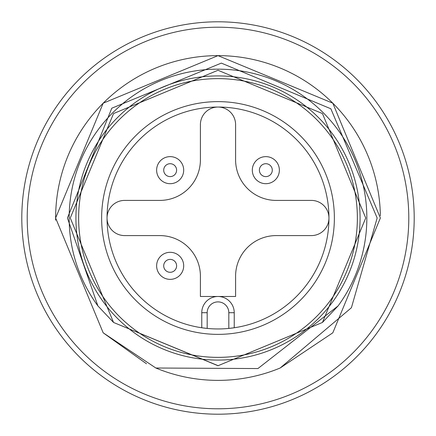 <?xml version="1.0" encoding="UTF-8"?>
<svg xmlns="http://www.w3.org/2000/svg" width="436" height="436" viewBox="0 0 436 436"><rect width="100%" height="100%" fill="white"/><g stroke="black" fill="none" stroke-linecap="round" stroke-linejoin="round"><path stroke-width="0.65" d="M101.632 218A116.368 116.368 0 0 1 218 101.632A116.368 116.368 0 0 1 334.368 218A116.368 116.368 0 0 1 218 334.368A116.368 116.368 0 0 1 101.632 218M328.957 218A110.957 110.957 0 0 0 218 107.043A110.957 110.957 0 0 0 107.043 218A17.593 17.593 0 0 0 124.636 235.593L159.816 235.593A40.592 40.592 0 0 1 200.407 276.184L200.407 296.48L235.593 296.48L235.593 276.184A40.592 40.592 0 0 1 276.184 235.593L311.364 235.593A17.593 17.593 0 0 0 328.957 218A17.593 17.593 0 0 0 311.364 200.407L276.184 200.407A40.592 40.592 0 0 1 235.593 159.816L235.593 124.636A17.593 17.593 0 0 0 218 107.043A17.593 17.593 0 0 0 200.407 124.636L200.407 159.816A40.592 40.592 0 0 1 159.816 200.407L124.636 200.407A17.593 17.593 0 0 0 107.043 218A110.957 110.957 0 0 0 218 328.957A110.957 110.957 0 0 0 328.957 218M360.076 218A142.076 142.076 0 0 1 218 360.076A142.076 142.076 0 0 1 75.924 218A142.076 142.076 0 0 1 218 75.924A142.076 142.076 0 0 1 360.076 218A142.076 142.076 0 0 0 218 75.924A142.076 142.076 0 0 0 75.924 218M228.824 312.716L234.236 312.716L234.236 327.758L228.824 328.428L228.824 312.716A10.824 10.824 0 0 0 218 301.892A10.824 10.824 0 0 0 207.176 312.716L207.176 328.428L201.764 327.758L201.764 312.716A16.236 16.236 0 0 1 218 296.48A16.236 16.236 0 0 1 234.236 312.716A16.236 16.236 0 0 0 218 296.48A16.236 16.236 0 0 0 201.764 312.716L207.176 312.716M27.212 218A190.788 190.788 0 0 0 218 408.788A190.788 190.788 0 0 0 408.788 218A190.788 190.788 0 0 0 218 27.212A190.788 190.788 0 0 0 27.212 218M414.2 218A196.2 196.2 0 0 1 218 414.2A196.2 196.2 0 0 1 21.8 218A196.2 196.2 0 0 1 218 21.8A196.2 196.2 0 0 1 414.2 218M97.893 305.909L113.545 322.455L218.005 365.728L322.455 322.455L338.107 305.909A148.84 148.84 0 0 0 218 69.161A148.84 148.84 0 0 0 97.893 305.909L67.422 218L111.79 108.199L221.335 63.111L330.859 108.782L377.156 218L351.411 307.74L280.146 368.011A162.372 162.372 0 0 1 155.854 368.011L103.185 332.815L55.628 218A162.372 162.372 0 0 0 55.645 220.218M103.185 332.815L55.628 218L103.185 103.185L218 55.628L332.815 103.185L380.372 218L332.815 332.815L280.146 368.011M146.496 363.782L103.185 332.815L55.628 218L103.185 103.185L218 55.628L332.815 103.185L380.372 218L332.815 103.185L218 55.628L103.185 103.185L55.628 218L103.185 103.185L218 55.628L332.815 103.185L380.372 218L332.815 103.185L218 55.628L103.185 103.185L55.628 218L103.185 332.815L146.496 363.782M380.356 215.782A162.372 162.372 0 0 0 216.888 55.634A162.372 162.372 0 0 0 55.628 218M155.854 368.011L257.927 368.556L338.107 305.909M218.213 365.722L113.545 322.455L70.272 218L113.545 113.545L218 70.272L322.455 113.545L365.728 218L322.455 322.455L218 365.728L113.545 322.455L70.272 218L113.545 113.545L218 70.272L322.455 113.545L365.728 218L322.455 322.455L218 365.728L113.545 322.455L70.272 218L113.545 113.545L218 70.272L322.455 113.545L365.728 218L322.455 322.455L218 365.728L113.545 322.455L70.272 218L113.545 113.545L218 70.272L322.455 113.545L365.728 218L322.455 322.455L218 365.728L113.545 322.455L70.272 218L113.545 113.545L218 70.272L322.455 113.545L365.728 218L322.455 322.455L218 365.728L113.545 322.455L70.272 218M179.73 256.27A13.532 13.532 0 0 1 179.73 275.405A13.532 13.532 0 0 1 160.595 275.405A13.532 13.532 0 0 1 160.595 256.27A13.532 13.532 0 0 1 179.73 256.27M174.722 270.402A6.447 6.447 0 0 1 165.598 270.402A6.447 6.447 0 0 1 165.598 261.278A6.447 6.447 0 0 1 174.722 261.278A6.447 6.447 0 0 1 174.722 270.402M156.628 170.16A13.532 13.532 0 0 1 170.16 156.628A13.532 13.532 0 0 1 183.692 170.16A13.532 13.532 0 0 1 170.16 183.692A13.532 13.532 0 0 1 156.628 170.16M170.16 163.713A6.447 6.447 0 0 1 176.607 170.16A6.447 6.447 0 0 1 170.16 176.607A6.447 6.447 0 0 1 163.713 170.16A6.447 6.447 0 0 1 170.16 163.713M275.405 160.595A13.532 13.532 0 0 1 275.405 179.73A13.532 13.532 0 0 1 256.27 179.73A13.532 13.532 0 0 1 256.27 160.595A13.532 13.532 0 0 1 275.405 160.595M270.402 174.722A6.447 6.447 0 0 1 261.278 174.722A6.447 6.447 0 0 1 261.278 165.598A6.447 6.447 0 0 1 270.402 165.598A6.447 6.447 0 0 1 270.402 174.722M78.633 218A139.367 139.367 0 0 0 218 357.367A139.367 139.367 0 0 0 357.367 218A139.367 139.367 0 0 0 218 78.633A139.367 139.367 0 0 0 78.633 218"/></g></svg>
